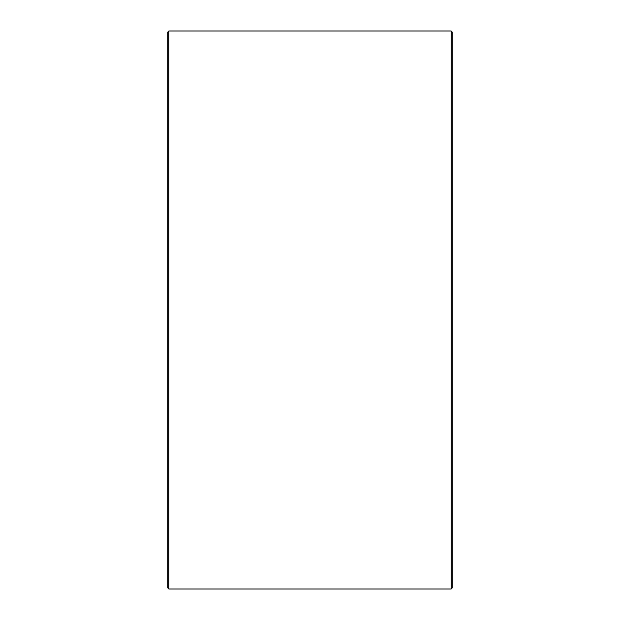 <?xml version="1.0" encoding="UTF-8"?>
<svg xmlns="http://www.w3.org/2000/svg" width="620" height="620" viewBox="0 0 620 620"><rect width="100%" height="100%" fill="white"/><g stroke="black" fill="none" stroke-linecap="round" stroke-linejoin="round"><path stroke-width="0.93" d="M167.764 587.907L167.764 32.093L168.857 31L168.857 589L167.764 587.907M451.143 31L452.236 32.093L452.236 587.907L451.143 589L451.143 31L168.857 31M451.143 589L168.857 589"/></g></svg>

